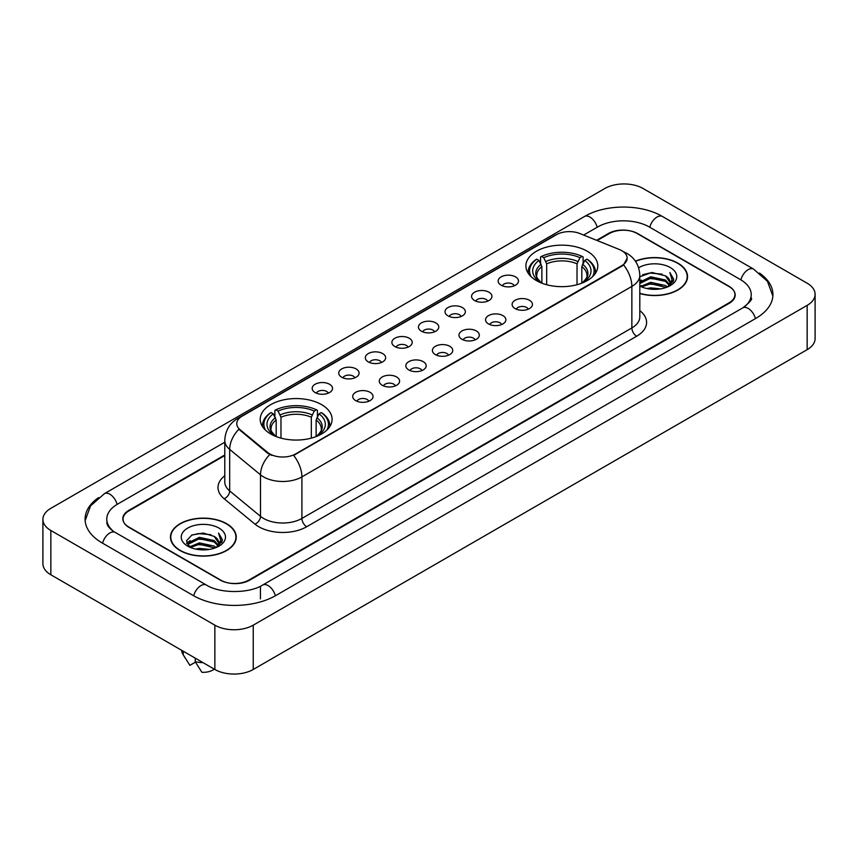 <?xml version="1.0" encoding="UTF-8"?>
<svg xmlns="http://www.w3.org/2000/svg" width="858" height="858" viewBox="0 0 858 858"><rect width="100%" height="100%" fill="white"/><g stroke="black" fill="none" stroke-linecap="round" stroke-linejoin="round"><path stroke-width="1.29" d="M321.568 404.633A35.95 20.753 0 0 0 282.4 400.139A35.95 20.753 0 0 0 260.21 419.305A35.95 20.753 0 0 0 270.731 433.987A35.95 20.753 0 0 0 309.91 438.481A35.95 20.753 0 0 0 332.1 419.305A35.95 20.753 0 0 0 321.568 404.633M587.269 251.233A35.95 20.753 0 0 0 548.09 246.739A35.95 20.753 0 0 0 525.9 265.916A35.95 20.753 0 0 0 536.432 280.587A35.95 20.753 0 0 0 575.6 285.081A35.95 20.753 0 0 0 597.79 265.916A35.95 20.753 0 0 0 587.269 251.233M501.126 285.188A10.178 5.877 180 0 1 499.109 283.526A10.178 5.877 180 0 1 502.477 276.222A10.178 5.877 180 0 1 515.519 276.877A10.178 5.877 180 0 1 517.535 283.526A10.178 5.877 180 0 1 501.126 285.188M514.274 285.789A6.103 3.529 0 0 0 512.644 284.073A6.103 3.529 0 0 0 506.628 283.183A6.103 3.529 0 0 0 502.37 285.789M474.56 300.525A10.178 5.877 180 0 1 472.544 298.863A10.178 5.877 180 0 1 475.911 291.559A10.178 5.877 180 0 1 488.953 292.213A10.178 5.877 180 0 1 490.969 298.863A10.178 5.877 180 0 1 474.56 300.525M487.709 301.137A6.103 3.529 0 0 0 486.068 299.421A6.103 3.529 0 0 0 480.062 298.52A6.103 3.529 0 0 0 475.804 301.137M447.994 315.862A10.178 5.877 180 0 1 445.978 314.2A10.178 5.877 180 0 1 449.345 306.896A10.178 5.877 180 0 1 462.376 307.561A10.178 5.877 180 0 1 464.403 314.2A10.178 5.877 180 0 1 447.994 315.862M461.143 316.473A6.103 3.529 0 0 0 459.502 314.757A6.103 3.529 0 0 0 453.485 313.867A6.103 3.529 0 0 0 449.227 316.473M421.417 331.199A10.178 5.877 180 0 1 419.401 329.536A10.178 5.877 180 0 1 422.769 322.243A10.178 5.877 180 0 1 435.81 322.898A10.178 5.877 180 0 1 437.827 329.536A10.178 5.877 180 0 1 421.417 331.199M434.566 331.81A6.103 3.529 0 0 0 432.936 330.094A6.103 3.529 0 0 0 426.919 329.204A6.103 3.529 0 0 0 422.662 331.81M394.852 346.546A10.178 5.877 180 0 1 392.835 344.884A10.178 5.877 180 0 1 396.203 337.58A10.178 5.877 180 0 1 409.245 338.234A10.178 5.877 180 0 1 411.261 344.884A10.178 5.877 180 0 1 394.852 346.546M408 347.147A6.103 3.529 0 0 0 406.36 345.431A6.103 3.529 0 0 0 400.354 344.541A6.103 3.529 0 0 0 396.096 347.147M368.286 361.883A10.178 5.877 180 0 1 366.269 360.221A10.178 5.877 180 0 1 369.637 352.917A10.178 5.877 180 0 1 382.668 353.571A10.178 5.877 180 0 1 384.695 360.221A10.178 5.877 180 0 1 368.286 361.883M381.435 362.494A6.103 3.529 0 0 0 379.794 360.778A6.103 3.529 0 0 0 373.777 359.877A6.103 3.529 0 0 0 369.519 362.494M341.72 377.22A10.178 5.877 180 0 1 339.693 375.557A10.178 5.877 180 0 1 343.071 368.264A10.178 5.877 180 0 1 356.102 368.919A10.178 5.877 180 0 1 358.118 375.557A10.178 5.877 180 0 1 341.72 377.22M354.869 377.831A6.103 3.529 0 0 0 353.228 376.115A6.103 3.529 0 0 0 347.211 375.225A6.103 3.529 0 0 0 342.953 377.831M315.143 392.556A10.178 5.877 180 0 1 313.127 390.894A10.178 5.877 180 0 1 316.495 383.601A10.178 5.877 180 0 1 329.536 384.255A10.178 5.877 180 0 1 331.553 390.894A10.178 5.877 180 0 1 315.143 392.556M328.292 393.168A6.103 3.529 0 0 0 326.651 391.452A6.103 3.529 0 0 0 320.645 390.562A6.103 3.529 0 0 0 316.387 393.168M515.09 308.58A10.178 5.877 180 0 1 513.063 306.917A10.178 5.877 180 0 1 516.441 299.624A10.178 5.877 180 0 1 529.472 300.279A10.178 5.877 180 0 1 531.488 306.917A10.178 5.877 180 0 1 515.09 308.58M528.238 309.191A6.103 3.529 0 0 0 526.597 307.475A6.103 3.529 0 0 0 520.581 306.585A6.103 3.529 0 0 0 516.323 309.191M488.513 323.916A10.178 5.877 180 0 1 486.497 322.254A10.178 5.877 180 0 1 489.864 314.961A10.178 5.877 180 0 1 502.906 315.615A10.178 5.877 180 0 1 504.922 322.254A10.178 5.877 180 0 1 488.513 323.916M501.662 324.528A6.103 3.529 0 0 0 500.032 322.812A6.103 3.529 0 0 0 494.015 321.922A6.103 3.529 0 0 0 489.757 324.528M461.947 339.264A10.178 5.877 180 0 1 459.931 337.602A10.178 5.877 180 0 1 463.299 330.298A10.178 5.877 180 0 1 476.34 330.952A10.178 5.877 180 0 1 478.356 337.602A10.178 5.877 180 0 1 461.947 339.264M475.096 339.865A6.103 3.529 0 0 0 473.455 338.149A6.103 3.529 0 0 0 467.449 337.258A6.103 3.529 0 0 0 463.191 339.865M435.381 354.601A10.178 5.877 180 0 1 433.365 352.938A10.178 5.877 180 0 1 436.733 345.635A10.178 5.877 180 0 1 449.764 346.289A10.178 5.877 180 0 1 451.78 352.938A10.178 5.877 180 0 1 435.381 354.601M448.53 355.212A6.103 3.529 0 0 0 446.889 353.496A6.103 3.529 0 0 0 440.873 352.595A6.103 3.529 0 0 0 436.615 355.212M408.805 369.937A10.178 5.877 180 0 1 406.789 368.275A10.178 5.877 180 0 1 410.156 360.982A10.178 5.877 180 0 1 423.198 361.636A10.178 5.877 180 0 1 425.214 368.275A10.178 5.877 180 0 1 408.805 369.937M421.954 370.549A6.103 3.529 0 0 0 420.323 368.833A6.103 3.529 0 0 0 414.307 367.943A6.103 3.529 0 0 0 410.049 370.549M382.239 385.274A10.178 5.877 180 0 1 380.223 383.612A10.178 5.877 180 0 1 383.59 376.319A10.178 5.877 180 0 1 396.632 376.973A10.178 5.877 180 0 1 398.648 383.612A10.178 5.877 180 0 1 382.239 385.274M395.388 385.886A6.103 3.529 0 0 0 393.747 384.169A6.103 3.529 0 0 0 387.741 383.279A6.103 3.529 0 0 0 383.483 385.886M355.673 400.622A10.178 5.877 180 0 1 353.657 398.959A10.178 5.877 180 0 1 357.025 391.656A10.178 5.877 180 0 1 370.055 392.31A10.178 5.877 180 0 1 372.082 398.959A10.178 5.877 180 0 1 355.673 400.622M368.822 401.222A6.103 3.529 0 0 0 367.181 399.506A6.103 3.529 0 0 0 361.164 398.616A6.103 3.529 0 0 0 356.907 401.222M619.347 249.496A18.308 10.575 180 0 1 621.793 250.686A18.308 10.575 180 0 1 627.155 258.161A18.308 10.575 180 0 1 621.793 265.637L295.678 453.914A18.308 10.575 180 0 1 267.728 452.509L240.079 429.708A18.308 10.575 180 0 1 236.765 423.648A18.308 10.575 180 0 1 242.128 416.162L556.402 234.717A18.308 10.575 180 0 1 579.858 233.537L619.347 249.496M224.785 455.534L129.022 510.821A20.345 11.744 0 0 0 123.059 519.122A20.345 11.744 0 0 0 129.022 527.434L220.141 580.04A20.345 11.744 0 0 0 248.917 580.04L728.978 302.874A20.345 11.744 0 0 0 734.941 294.573A20.345 11.744 0 0 0 728.978 286.261L637.859 233.655A20.345 11.744 0 0 0 609.083 233.655L597.168 240.53M744.454 306.821A36.626 21.15 0 0 0 751.222 294.573A36.626 21.15 0 0 0 740.486 279.622L649.367 227.016A36.626 21.15 0 0 0 597.576 227.016L583.633 235.06M224.785 442.235L117.514 504.172A36.626 21.15 0 0 0 106.778 519.122A36.626 21.15 0 0 0 113.546 531.37M214.865 625.171A27.134 15.659 0 0 0 253.228 625.171L807.153 305.373A27.134 15.659 0 0 0 815.1 294.294A27.134 15.659 0 0 0 807.153 283.215L643.135 188.524A27.134 15.659 0 0 0 604.772 188.524L50.847 508.333A27.134 15.659 0 0 0 42.9 519.401A27.134 15.659 0 0 0 50.847 530.48L214.865 625.171L214.865 669.476A27.134 15.659 0 0 0 253.228 669.476L807.153 349.667A27.134 15.659 0 0 0 815.1 338.599L815.1 294.294M42.9 519.401L42.9 563.706A27.134 15.659 0 0 0 50.847 574.785L214.865 669.476M98.563 497.586A58.333 33.676 0 0 0 85.081 519.122A58.333 33.676 0 0 0 102.166 542.942L193.286 595.549A58.333 33.676 0 0 0 275.772 595.549L755.834 318.382A58.333 33.676 0 0 0 772.919 294.573A58.333 33.676 0 0 0 759.437 273.037M639.811 293.522A32.894 18.994 0 0 0 687.537 276.576A32.894 18.994 0 0 0 677.906 263.149A32.894 18.994 0 0 0 635.403 261.164M226.619 523.691A32.894 18.994 0 0 0 190.766 519.583A32.894 18.994 0 0 0 170.463 537.119A32.894 18.994 0 0 0 180.094 550.557A32.894 18.994 0 0 0 215.948 554.665A32.894 18.994 0 0 0 236.25 537.119A32.894 18.994 0 0 0 226.619 523.691M627.155 258.161L623.573 264.897L621.793 266.184L293.618 455.394A23.734 13.707 60 0 1 301.909 476.898A27.134 15.659 180 0 1 263.545 476.898A27.134 15.659 180 0 1 260.5 474.806L229.687 449.399A27.134 15.659 180 0 1 224.785 440.422L224.785 481.949A27.134 15.659 0 0 0 229.687 490.937L260.5 516.344A27.134 15.659 0 0 0 263.545 518.436A27.134 15.659 0 0 0 301.909 518.436L631.863 327.938A27.134 15.659 0 0 0 639.811 316.859L639.811 275.332A27.134 15.659 180 0 1 631.863 286.4A23.734 13.707 -120 0 0 623.573 264.897M271.836 455.394L267.728 453.314L238.846 429.257A23.734 15.873 129.5 0 0 229.687 449.399L229.687 490.937A6.778 4.537 -50.5 0 1 224.131 498.723A33.912 19.584 180 0 1 224.785 475.74M224.785 454.976L128.775 510.403A20.345 11.744 0 0 0 122.823 518.715A20.345 11.744 0 0 0 128.775 527.016L220.86 580.18A20.345 11.744 0 0 0 249.635 580.18L729.225 303.292A20.345 11.744 0 0 0 735.177 294.991A20.345 11.744 0 0 0 729.225 286.679L637.14 233.515A20.345 11.744 0 0 0 608.365 233.515L596.61 240.304M646.932 288.545L650.675 287.87L660.649 288.867M651.319 289.2L656.198 289.307M640.69 286.422L650.675 282.325L665.486 285.542L667.363 287.022M641.645 286.904L650.675 283.708L666.237 287.451M639.811 282.175L650.675 276.791L665.486 280.008L669.444 284.416M639.811 283.558L650.675 278.174L665.486 281.392L669.09 285.071M669.669 284.995L669.841 285.65M667.438 286.99A15.337 8.848 0 0 0 669.98 282.11A15.337 8.848 0 0 0 665.486 275.847L669.969 282.443M669.519 285.156L668.95 286.315M639.811 293.307A32.55 18.801 0 0 0 687.204 276.576A32.55 18.801 0 0 0 677.67 263.288A32.55 18.801 0 0 0 635.531 261.358M639.811 286.046A22.115 12.763 0 0 0 670.28 285.607A22.115 12.763 0 0 0 670.28 267.546A22.115 12.763 0 0 0 638.631 267.771M665.486 275.847L651.833 272.479L639.811 276.716M668.94 286.315L673.498 280.48L673.648 279.118L669.851 272.533L672.071 279.89L667.685 286.883M669.851 272.533L673.637 279.376M642.621 274.742L649.731 273.016L662.226 274.152M671.986 280.362L672.929 281.992M645.152 279.418L649.731 278.55L661.765 279.547M645.152 284.963L649.731 284.095L661.765 285.092M672.082 279.805L673.08 281.66M639.811 281.038L641.527 280.083M640.422 286.197L641.527 285.617M195.645 549.088L199.388 548.412L209.352 549.41M200.021 549.742L204.912 549.86M189.404 546.975L199.388 542.878L214.2 546.096L216.077 547.565M190.358 547.458L199.388 544.262L214.94 547.994M188.17 545.838L188.546 542.674L199.388 537.344L214.2 540.551L218.157 544.969M188.084 545.441L188.546 544.058L199.388 538.727L214.2 541.945L217.803 545.624M218.372 545.549L218.543 546.203M216.152 547.533A15.337 8.848 0 0 0 218.683 542.664A15.337 8.848 0 0 0 214.2 536.4L218.672 542.996M218.232 545.709L222.211 541.033L222.361 539.661L218.554 533.075L220.774 540.443L216.398 547.436M180.33 550.418A32.55 18.801 0 0 0 215.808 554.493A32.55 18.801 0 0 0 235.907 537.119A32.55 18.801 0 0 0 226.373 523.83A32.55 18.801 0 0 0 190.894 519.755A32.55 18.801 0 0 0 170.796 537.119A32.55 18.801 0 0 0 180.33 550.418M218.994 528.099A22.115 12.763 0 0 0 187.72 528.099A22.115 12.763 0 0 0 187.72 546.149A22.115 12.763 0 0 0 218.994 546.149A22.115 12.763 0 0 0 218.994 528.099M214.2 536.4L203.271 533.043L191.945 534.995L186.486 540.797L189.586 547.114M181.649 650.3A21.707 12.527 0 0 0 182.84 654.182A21.707 12.527 0 0 0 183.237 654.793L189.875 665.358L195.463 662.129M183.237 654.793L183.237 651.211M195.227 658.14L195.227 661.711L201.866 672.275A13.567 7.829 0 0 0 214.275 669.133M195.227 661.711A21.707 12.527 0 0 0 202.992 662.623M218.554 533.075L222.351 539.929M191.334 535.295L198.434 533.569L210.939 534.695M220.699 540.915L221.632 542.535M186.765 543.629L188.942 542.02M193.854 539.972L198.434 539.103L210.478 540.1M193.854 545.516L198.434 544.637L210.478 545.645M220.785 540.358L221.793 542.213M186.594 543.103L190.229 540.637M189.135 546.75L190.229 546.171M541.87 283.161L541.87 266.602L538.963 260.457A29.161 16.838 0 0 0 538.963 281.338L538.416 281.649M540.572 263.234L540.572 256.96L541.537 256.403A32.282 18.64 0 0 1 582.153 256.403L579.933 257.69A29.161 16.838 0 0 0 543.758 257.69L546.664 263.835L546.664 284.727M577.026 284.727L577.026 263.835L579.933 257.69M531.199 276.759A32.282 18.64 0 0 1 536.743 259.17L535.778 259.727A33.644 19.423 0 0 0 528.206 272.007A33.644 19.423 0 0 0 528.281 273.348M582.153 256.403L583.118 256.96L583.118 263.234M536.743 259.17L538.963 260.457M543.758 257.69L541.537 256.403M538.963 281.338L541.623 283.076M595.409 273.348A33.644 19.423 0 0 0 595.484 272.007A33.644 19.423 0 0 0 587.912 259.727L586.947 259.17A32.282 18.64 0 0 1 592.492 276.759M585.274 281.649L584.727 281.338A29.161 16.838 0 0 0 584.727 260.457L586.947 259.17M582.067 283.076L584.727 281.338M584.727 260.457L581.821 266.602L581.821 283.161M276.179 436.561L276.179 419.991L273.273 413.846A29.161 16.838 0 0 0 273.273 434.738L272.726 435.049M274.882 416.634L274.882 410.349L275.847 409.802A32.282 18.64 0 0 1 316.463 409.802L314.243 411.079A29.161 16.838 0 0 0 278.067 411.079L280.974 417.224L280.974 438.116M311.336 438.116L311.336 417.224L314.243 411.079M265.508 430.158A32.282 18.64 0 0 1 271.053 412.569L270.088 413.116A33.644 19.423 0 0 0 262.516 425.396A33.644 19.423 0 0 0 262.591 426.748M316.463 409.802L317.428 410.349L317.428 416.634M271.053 412.569L273.273 413.846M278.067 411.079L275.847 409.802M273.273 434.738L275.933 436.465M329.719 426.748A33.644 19.423 0 0 0 329.794 425.396A33.644 19.423 0 0 0 322.222 413.116L321.257 412.569A32.282 18.64 0 0 1 326.801 430.158M319.584 435.049L319.037 434.738A29.161 16.838 0 0 0 319.037 413.846L321.257 412.569M316.377 436.465L319.037 434.738M319.037 413.846L316.13 419.991L316.13 436.561M240.079 429.708L240.079 430.512M267.728 452.509L267.728 453.314M295.678 453.914L295.678 454.461M621.793 265.637L621.793 266.184M275.364 595.784A10.854 6.263 -120 0 0 268.104 585.574A10.854 6.263 -120 0 0 262.677 585.038C249.324 593.672 219.723 593.672 206.381 585.038L115.262 532.432C114.178 532.035 108.891 528.431 107.229 524.613L106.778 522.447M193.694 595.784A10.854 6.263 -60 0 1 200.954 585.574A10.854 6.263 -60 0 1 206.381 585.038M102.574 543.178A10.854 6.263 -60 0 1 109.835 532.968A10.854 6.263 -60 0 1 115.262 532.432M85.135 520.656L90.54 505.898L104.408 493.672A10.854 6.263 60 0 1 109.835 494.208A10.854 6.263 60 0 1 117.106 504.418M104.408 493.672L584.48 216.506A10.854 6.263 60 0 1 589.896 217.042A10.854 6.263 60 0 1 597.168 227.241M584.48 216.506C605.641 203.914 641.301 203.914 662.473 216.506A10.854 6.263 120 0 0 657.046 217.042A10.854 6.263 120 0 0 649.774 227.241M772.865 296.096L767.46 281.338L753.592 269.112A10.854 6.263 120 0 0 748.165 269.648A10.854 6.263 120 0 0 740.894 279.858M755.426 318.618A10.854 6.263 -120 0 0 748.165 308.419A10.854 6.263 -120 0 0 742.738 307.883L262.677 585.038M253.228 669.476L253.228 625.171M50.847 574.785L50.847 530.48M807.153 349.667L807.153 305.373M260.424 598.873L260.424 586.69M306.703 526.737A6.778 3.915 60 0 1 301.909 518.436L301.909 476.898L631.863 286.4L631.863 327.938A6.778 3.915 60 0 0 636.657 336.239L306.703 526.737A33.912 19.584 180 0 1 258.751 526.737A33.912 19.584 180 0 1 254.944 524.131L224.131 498.723M639.811 275.332C639.349 265.572 635.059 258.258 626.951 253.389L623.519 251.716A23.734 11.122 112 0 0 623.208 251.598M240.111 417.556A23.734 13.707 -120 0 0 237.645 418.479C229.536 423.348 225.246 430.662 224.785 440.422M237.645 418.479L554.407 235.596A23.734 13.707 60 0 1 556.209 234.835M269.755 454.568A23.734 15.873 129.5 0 0 260.5 474.806L260.5 516.344A6.778 4.537 -50.5 0 1 254.944 524.131M639.811 310.65A33.912 19.584 180 0 1 636.657 336.239M541.87 266.602A25.096 14.489 0 0 0 536.754 275.364C536.068 276.651 537.569 279.075 541.28 282.668M577.026 263.835A25.096 14.489 0 0 0 546.664 263.835M541.162 264.232A26.083 15.058 0 0 0 541.162 282.582M577.734 261.465A26.083 15.058 0 0 0 545.956 261.465M582.539 282.582A26.083 15.058 0 0 0 582.539 264.232M582.41 282.668C586.111 279.086 587.623 276.651 586.936 275.364A25.096 14.489 0 0 0 581.821 266.602M276.179 419.991A25.096 14.489 0 0 0 271.064 428.764C270.377 430.04 271.879 432.475 275.59 436.057M311.336 417.224A25.096 14.489 0 0 0 280.974 417.224M275.461 417.631A26.083 15.058 0 0 0 275.461 435.982M312.044 414.854A26.083 15.058 0 0 0 280.266 414.854M316.838 435.982A26.083 15.058 0 0 0 316.838 417.631M316.72 436.057C320.42 432.486 321.932 430.051 321.246 428.764A25.096 14.489 0 0 0 316.13 419.991M751.222 297.898C752.734 298.992 749.903 302.316 742.738 307.883M662.473 216.506L753.592 269.112M554.407 235.596L558.762 233.569M687.204 279.29L687.204 276.576M188.02 545.667L188.02 544.744M235.907 539.843L235.907 537.119M185.038 657.871L182.84 654.182M170.796 539.843L170.796 537.119M528.206 273.23L528.206 272.007M595.484 273.23L595.484 272.007M262.516 426.619L262.516 425.396M329.794 426.619L329.794 425.396"/></g></svg>
